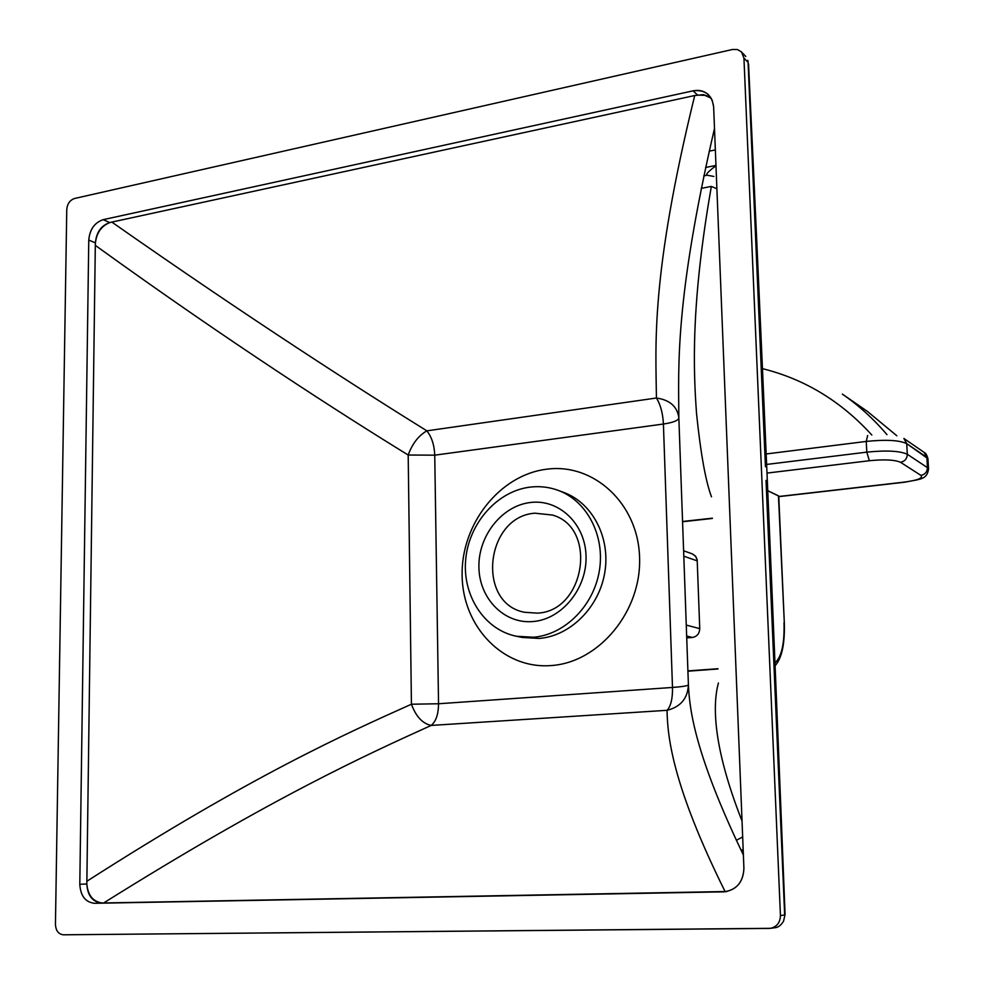 <?xml version="1.0" encoding="UTF-8"?>
<svg xmlns="http://www.w3.org/2000/svg" width="984" height="984" viewBox="0 0 984 984"><rect width="100%" height="100%" fill="white"/><g stroke="black" fill="none" stroke-linecap="round" stroke-linejoin="round"><path stroke-width="1.48" d="M697.238 560.868L683.929 556.243L697.238 560.868L697.09 559.539L695.442 556.046L692.392 553.906L695.836 556.55L697.189 560.203L699.747 628.616C699.464 633.635 697.004 636.586 692.392 637.46L686.795 637.915M742.034 821.013C711.42 743.092 713.068 702.514 718.418 683.007C713.068 702.514 711.42 743.092 742.034 821.013M742.674 836.929L736.389 840.299L742.674 836.929M537.239 613.13L524.644 612.294C476.059 603.475 485.346 516.538 534.89 513.193L552.442 515.05C597.952 527.633 585.16 611.458 537.239 613.13M533.119 621.531C504.288 624.262 479.269 598.629 478.913 567.264C478.138 535.948 501.877 505.776 530.351 502.504C558.814 498.753 585.332 523.636 586.034 556.022C587.177 588.358 561.95 619.268 533.119 621.531M529.995 487.129C539.699 485.948 549.084 487.031 558.162 490.364C587.005 500.881 605.271 535.825 599.342 570.868C593.635 605.935 564.656 634.766 533.476 637.238L516.452 636.267C484.3 629.809 462.173 595.406 465.715 559.306C468.987 523.193 497.191 491.139 529.995 487.129M714.495 128.449C674.606 300.76 678.579 367.044 678.849 417.892C677.336 406.577 669.87 399.947 656.439 398.016C655.873 345.667 650.239 276.947 694.729 95.522L111.844 222.089C249.764 318.754 362.001 390.623 426.859 430.844L656.439 398.016C660.535 404.633 662.859 413.305 663.413 424.03C673.24 422.554 678.382 420.5 678.849 417.892L688.406 684.803C687.877 685.836 682.576 686.709 672.49 687.447L438.544 703.757L434.743 455.174L663.413 424.03L672.49 687.447C672.699 698.517 670.891 706.143 667.054 710.313L431.177 725.429C367.13 754.47 271.707 797.655 103.664 902.968L726.893 891.504M86.826 881.283C252.445 775.109 347.61 732.846 411.435 704.224L438.544 703.757C438.446 714.212 435.986 721.432 431.177 725.429C422.53 723.572 415.949 716.5 411.435 704.224L408.188 455.026C412.296 443.722 418.52 435.666 426.859 430.844C431.705 436.945 434.338 445.051 434.743 455.174L408.188 455.026C343.367 415.137 231.449 343.637 95.313 245.373L86.826 883.989C87.883 895.206 92.89 901.529 101.844 902.931L103.664 902.968M725.11 891.615C672.244 785.011 667.496 736.536 667.054 710.313C680.645 706.881 687.767 698.382 688.406 684.803C689.538 709.808 694.913 754.113 743.387 854.998M710.473 97.084L703.4 94.648L694.729 95.522M697.102 95.079L704.851 95.337L711.247 98.277M95.386 243.245C96.518 232.9 101.315 226.012 109.79 222.593C101.18 225.496 96.383 232.261 95.399 242.9L95.313 245.373M103.234 219.653L693.093 90.835C699.169 89.642 704.298 90.959 708.505 94.796L712.17 100.122L713.634 106.776L743.916 868.38C743.301 881.787 736.93 889.585 724.778 891.787L94.538 903.3C85.448 902.279 80.528 895.932 79.802 884.259L88.769 240.071C89.765 229.395 94.587 222.593 103.234 219.653C94.587 222.593 89.765 229.395 88.769 240.071L79.802 884.259C80.528 895.932 85.448 902.279 94.538 903.3L723.572 891.848C736.376 890.212 743.166 882.39 743.916 868.38L713.634 106.776C711.924 94.759 705.073 89.446 693.093 90.835L103.234 219.653L109.79 222.593L111.844 222.089M86.838 884.087C87.601 895.649 92.496 901.934 101.536 902.943L101.844 902.931M769.107 928.416L770.497 928.318C776.88 926.854 780.189 922.586 780.435 915.526L743.941 58.056L741.469 51.918L737.483 49.532L732.551 49.471L74.526 198.497C69.901 200.109 67.306 203.799 66.764 209.555L55.448 924.345C55.83 930.716 58.462 934.197 63.357 934.8L770.497 928.318C776.88 926.854 780.189 922.586 780.435 915.526L743.941 58.056L741.469 51.918L737.483 49.532L732.551 49.471L74.526 198.497C69.901 200.109 67.306 203.799 66.764 209.555L55.448 924.345C55.83 930.716 58.462 934.197 63.357 934.8L769.107 928.416M774.826 927.727C777.913 927.641 780.816 925.501 783.51 921.295L785.072 914.603C773.252 611.79 761.075 328.25 748.553 63.985L748.701 67.232L748.553 63.985C761.075 328.25 773.252 611.79 785.072 914.603L783.51 921.295C780.816 925.501 777.913 927.641 774.826 927.727L770.497 928.318L774.826 927.727M748.086 62.435L765.441 466.736L748.086 62.435L743.941 58.056L748.086 62.435L747.828 60.319L748.086 62.435M766.019 480.389L784.666 915.009L780.435 915.526L784.666 915.009L766.019 480.389M741.432 850.951L743.227 850.889L741.432 850.951M711.358 186.419C690.51 305.495 693.462 371.398 696.561 413.821C700.719 453.845 705.7 481.508 711.494 496.822C705.7 481.508 700.719 453.845 696.561 413.821C693.462 371.398 690.51 305.495 711.358 186.419L716.893 188.768L711.358 186.419L701.211 188.375M707.189 175.226L713.867 176.456L707.189 175.226C705.442 174.525 708.369 171.376 715.983 165.767C708.369 171.376 705.442 174.525 707.189 175.226L703.781 175.89M743.215 850.557L740.743 849.512L743.215 850.557M712.367 518.174L682.675 521.471M687.939 671.199L717.951 668.985M715.343 149.925L709.181 151.167M715.971 165.435L705.577 167.477M748.086 62.275L747.828 60.319L748.086 62.275M712.379 518.445L682.687 521.741M687.927 670.916L717.939 668.714M778.455 495.85L767.791 490.708L778.75 496.108L784.322 622.958L778.455 495.85M516.452 636.267L522.307 637.46L539.269 638.431C570.302 635.984 599.121 607.337 604.791 572.491C610.683 537.658 592.479 502.922 563.77 492.443L558.162 490.364M551.237 665.553C599.17 662.466 641.728 611.125 639.563 557.227C638.099 503.254 593.327 462.603 546.403 469.245C499.429 475.112 460.955 524.411 462.123 575.554C462.603 626.746 503.304 669.44 551.237 665.553M693.093 90.835L697.484 94.993M88.769 240.071L95.399 242.9M79.802 884.259L86.826 883.989M94.538 903.3L101.536 902.943M723.572 891.848L726.02 891.652M686.352 625.123L699.747 628.616M686.734 636.058L692.392 637.46M774.986 662.859C781.567 657.078 784.58 643.721 784.027 622.798C784.58 643.721 781.567 657.078 774.986 662.859M869.364 460.721L767.028 473.083L869.364 460.721L866.806 452.136L766.659 464.436L866.806 452.136C886.449 450.18 899.954 450.893 907.309 454.276C899.954 450.893 886.449 450.18 866.806 452.136L866.252 441.422C885.871 439.43 899.376 440.168 906.731 443.636L907.309 454.276L927.445 467.634L907.309 454.276C907.113 458.679 904.862 461.361 900.557 462.308C894.85 459.774 884.456 459.245 869.364 460.721L866.806 452.136L866.252 441.422C885.871 439.43 899.376 440.168 906.731 443.636L927.937 458.655C926.903 454.965 925.624 452.874 924.111 452.369L926.866 457.376L927.445 467.634L928.515 468.888L927.445 467.634C927.26 471.889 925.083 474.472 920.913 475.383L900.557 462.308C894.85 459.774 884.456 459.245 869.364 460.721M778.762 496.502L904.321 482.111C917.814 480.29 923.349 478.039 920.913 475.383L900.557 462.308C904.862 461.361 907.113 458.679 907.309 454.276L906.731 443.636L926.866 457.376L927.445 467.634C927.26 471.889 925.083 474.472 920.913 475.383C923.349 478.039 917.814 480.29 904.321 482.111L778.762 496.502M928.539 469.393L928.515 468.888C927.174 479.872 919.942 479.073 904.64 482.209L778.774 496.637L904.64 482.209C919.942 479.073 927.174 479.872 928.515 468.888L927.937 458.655L928.515 468.888M867.654 435.481L866.252 441.422L766.204 453.968L866.252 441.422L867.654 435.481M903.89 438.47L906.731 443.636L903.89 438.47L924.111 452.369L927.937 458.655C926.903 454.965 925.624 452.874 924.111 452.369L903.89 438.47M886.965 434.645C873.644 418.963 858.774 405.445 842.341 394.092L867.384 411.386L896.83 435.764L867.384 411.386L896.83 435.764L867.384 411.386L842.341 394.092C858.774 405.445 873.644 418.963 886.965 434.645M871.849 435.039C841.074 401.226 804.617 379.098 762.465 368.656C804.617 379.098 841.074 401.226 871.849 435.039M745.774 56.482L741.469 51.918L745.774 56.482M683.732 550.831L692.392 553.906L683.732 550.831M775.109 665.75C781.837 658.198 784.912 643.93 784.322 622.958C784.912 643.93 781.837 658.198 775.109 665.75"/></g></svg>
